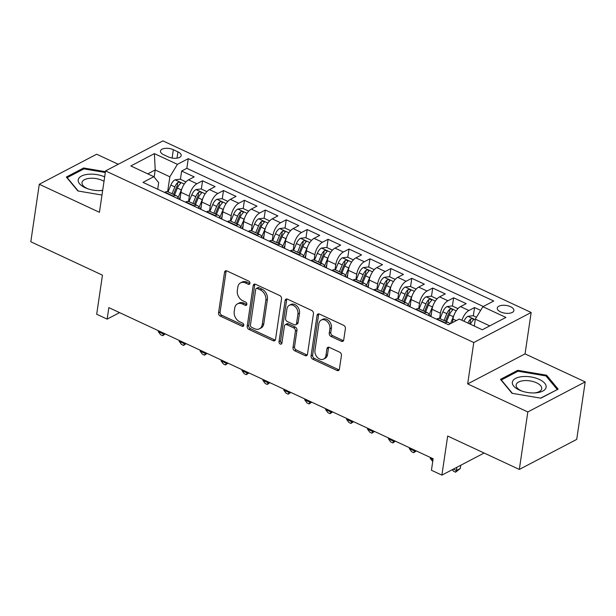 <?xml version="1.0" encoding="UTF-8"?>
<svg xmlns="http://www.w3.org/2000/svg" width="616" height="616" viewBox="0 0 616 616"><rect width="100%" height="100%" fill="white"/><g stroke="black" fill="none" stroke-linecap="round" stroke-linejoin="round"><path stroke-width="0.92" d="M249.95 283.36A1.802 1.348 -117.6 0 0 248.749 281.112L226.927 270.94A2.58 1.925 -117.6 0 0 225.402 270.917A2.58 1.925 -117.6 0 0 224.54 272.241L218.541 312.874A2.58 1.925 -117.6 0 0 220.266 316.085L242.08 326.257A1.802 1.348 -117.6 0 0 243.151 326.272A1.802 1.348 -117.6 0 0 243.751 325.348A1.802 1.348 -117.6 0 0 242.55 323.092L239.724 321.775A8.247 6.152 -117.6 0 1 234.219 311.496L234.719 308.108A8.247 6.152 -117.6 0 1 237.468 303.865A8.247 6.152 -117.6 0 1 242.358 303.95L245.183 305.267A1.802 1.348 -117.6 0 0 246.254 305.282A1.802 1.348 -117.6 0 0 246.854 304.35A1.802 1.348 -117.6 0 0 245.653 302.102L242.827 300.785A8.247 6.152 -117.6 0 1 237.322 290.506L237.822 287.118A8.247 6.152 -117.6 0 1 240.563 282.867A8.247 6.152 -117.6 0 1 245.461 282.96L248.279 284.269A1.802 1.348 -117.6 0 0 249.349 284.292A1.802 1.348 -117.6 0 0 249.95 283.36M510.548 306.714A8.401 3.912 8.4 0 0 502.094 305.328A8.401 3.912 8.4 0 0 497.266 308.085A8.401 3.912 8.4 0 0 500.623 311.912A8.401 3.912 8.4 0 0 509.078 313.298A8.401 3.912 8.4 0 0 513.898 310.541A8.401 3.912 8.4 0 0 510.548 306.714M341.326 341.264A2.58 1.925 -117.6 0 0 342.858 341.295A2.58 1.925 -117.6 0 0 343.713 339.97L345.399 328.567A2.58 1.925 -117.6 0 0 343.682 325.356L319.442 314.06A2.58 1.925 -117.6 0 0 317.918 314.037A2.58 1.925 -117.6 0 0 317.055 315.361L311.057 355.986A2.58 1.925 -117.6 0 0 312.782 359.205L337.014 370.493A2.58 1.925 -117.6 0 0 338.538 370.524A2.58 1.925 -117.6 0 0 339.401 369.2L341.433 355.432A2.58 1.925 -117.6 0 0 339.709 352.213L329.344 347.378A2.58 1.925 -117.6 0 0 327.812 347.355A2.58 1.925 -117.6 0 0 326.957 348.679L325.949 355.509A6.899 5.144 -117.6 0 1 323.654 359.059A6.899 5.144 -117.6 0 1 317.494 357.519A6.899 5.144 -117.6 0 1 314.961 350.389L318.911 323.639A6.899 5.144 -117.6 0 1 321.205 320.089A6.899 5.144 -117.6 0 1 327.358 321.629A6.899 5.144 -117.6 0 1 329.899 328.759L329.237 333.218A2.58 1.925 -117.6 0 0 330.961 336.436L341.326 341.264L342.881 340.455A2.58 1.925 -117.6 0 0 343.505 340.64M118.234 164.272L96.674 154.223L39.285 184.269L30.8 241.757L102.456 275.152L96.689 314.245L107.146 319.119L108.847 307.623L433.133 458.758L431.439 470.254L441.895 475.128L484.122 453.03M527.82 411.95L585.2 381.905L525.048 353.877L467.667 383.914L527.82 411.95L519.327 469.438L447.67 436.043L441.895 475.128M467.667 383.914L473.781 342.527L105.552 170.909L162.932 140.871L531.161 312.481L473.781 342.527M39.285 184.269L99.438 212.304L105.552 170.909M281.527 298.806A2.58 1.925 -117.6 0 0 279.81 295.588L255.578 284.292A2.58 1.925 -117.6 0 0 254.046 284.269A2.58 1.925 -117.6 0 0 253.191 285.593L247.193 326.226A2.58 1.925 -117.6 0 0 248.91 329.437L273.142 340.733A2.58 1.925 -117.6 0 0 274.674 340.756A2.58 1.925 -117.6 0 0 275.529 339.431L281.527 298.806M287.51 299.176L311.742 310.472A2.58 1.925 -117.6 0 1 313.467 313.683L307.469 354.315A2.58 1.925 -117.6 0 1 306.606 355.64A2.58 1.925 -117.6 0 1 305.082 355.617L294.71 350.781A2.58 1.925 -117.6 0 1 292.985 347.563L295.418 331.092A2.58 1.925 -117.6 0 0 293.701 327.874L286.817 324.671A2.58 1.925 -117.6 0 0 285.293 324.64A2.58 1.925 -117.6 0 0 284.43 325.972L281.897 343.12A1.802 1.348 -117.6 0 1 281.296 344.051A1.802 1.348 -117.6 0 1 279.687 343.651A1.802 1.348 -117.6 0 1 279.025 341.78L285.123 300.477A2.58 1.925 -117.6 0 1 285.986 299.153A2.58 1.925 -117.6 0 1 287.51 299.176M585.2 381.905L576.715 439.393L519.327 469.438M480.642 310.387L474.559 307.553L473.334 315.808M461.954 320.281A10.503 5.013 -65 0 1 468.892 310.51L460.529 306.614L466.189 303.65L453.63 297.798L452.413 306.06M439.632 318.487L440.409 313.205A10.503 5.013 -65 0 1 447.971 300.762L439.601 296.866L445.268 293.901L432.709 288.049L431.493 296.311M418.711 308.739L419.488 303.457A10.503 5.013 -65 0 1 427.05 291.014L418.68 287.11L424.339 284.145L411.788 278.301L410.572 286.555M397.79 298.983L398.567 293.709A10.503 5.013 -65 0 1 406.129 281.258L397.759 277.362L403.418 274.397L390.867 268.545L389.651 276.807M376.869 289.235L377.647 283.953A10.503 5.013 -65 0 1 385.208 271.51L376.838 267.613L382.498 264.649L369.947 258.797L368.722 267.059M355.94 279.487L356.726 274.205A10.503 5.013 -65 0 1 364.287 261.762L355.917 257.858L361.577 254.893L349.026 249.049L347.801 257.303M335.019 269.731L335.797 264.457A10.503 5.013 -65 0 1 343.366 252.006L334.996 248.109L340.656 245.145L328.097 239.293L326.88 247.555M314.098 259.983L314.876 254.701A10.503 5.013 -65 0 1 322.438 242.257L314.068 238.361L319.735 235.397L307.176 229.545L305.96 237.807M293.178 250.235L293.955 244.952A10.503 5.013 -65 0 1 301.517 232.509L293.147 228.605L298.806 225.641L286.255 219.797L285.039 228.051M272.257 240.479L273.034 235.204A10.503 5.013 -65 0 1 280.596 222.753L272.226 218.857L277.885 215.893L265.334 210.041L264.118 218.303M251.336 230.73L252.113 225.448A10.503 5.013 -65 0 1 259.675 213.005L251.305 209.109L256.964 206.144L244.413 200.292L243.189 208.555M230.415 220.975L231.192 215.7A10.503 5.013 -65 0 1 238.754 203.257L230.384 199.353L236.044 196.389L223.493 190.544L222.268 198.799M209.486 211.226L210.272 205.952A10.503 5.013 -65 0 1 217.833 193.501L209.463 189.605L215.123 186.64L202.572 180.788L196.904 183.753A10.503 5.013 115 0 0 189.343 196.196L188.565 201.478M201.347 189.05L202.572 180.788M460.529 306.614A10.503 5.013 115 0 0 452.968 319.057L452.437 322.645M439.601 296.866A10.503 5.013 115 0 0 432.039 309.309L430.969 316.585M418.68 287.11A10.503 5.013 115 0 0 411.118 299.561L410.048 306.837M397.759 277.362A10.503 5.013 115 0 0 390.197 289.805L389.12 297.081M376.838 267.613A10.503 5.013 115 0 0 369.277 280.057L368.199 287.333M355.917 257.858A10.503 5.013 115 0 0 348.356 270.309L347.278 277.585M334.996 248.109A10.503 5.013 115 0 0 327.435 260.553L326.357 267.829M314.068 238.361A10.503 5.013 115 0 0 306.506 250.804L305.436 258.081M293.147 228.605A10.503 5.013 115 0 0 285.585 241.056L284.515 248.333M272.226 218.857A10.503 5.013 115 0 0 264.664 231.3L263.594 238.577M251.305 209.109A10.503 5.013 115 0 0 243.744 221.552L242.665 228.829M230.384 199.353A10.503 5.013 115 0 0 222.823 211.804L221.745 219.08M209.463 189.605A10.503 5.013 115 0 0 201.902 202.048L200.824 209.325M163.725 154.739L168.322 156.888A8.139 3.788 8.4 0 0 176.515 158.227A8.139 3.788 8.4 0 0 181.189 155.555A8.139 3.788 8.4 0 0 177.939 151.852L173.335 149.711A8.139 3.788 8.4 0 0 165.15 148.364A8.139 3.788 8.4 0 0 160.476 151.036A8.139 3.788 8.4 0 0 163.725 154.739M489.751 325.879L475.313 319.15L482.875 306.706L493.732 301.024L188.265 158.659L177.416 164.341L169.854 176.792L167.644 191.722M482.875 306.706L505.89 317.433L482.313 329.776L459.297 319.05L448.448 324.732L142.981 182.375L153.838 176.684L130.823 165.958L154.4 153.623L177.416 164.341M483.298 306.483L186.841 168.322L181.643 171.04L194.202 176.892L188.542 179.857A10.503 5.013 115 0 0 180.981 192.3L179.903 199.576M178.232 198.799A10.503 5.013 115 0 0 176.415 195.773A10.503 5.013 115 0 0 173.335 196.096L172.911 196.319M185.978 181.889L180.149 179.171L174.959 179.818A6.961 3.319 115 0 0 170.871 185.062L168.053 191.876A10.503 5.013 115 0 0 164.965 192.192L164.541 192.415M444.898 323.077L445.322 322.853A10.503 5.013 -65 0 1 448.402 322.53A10.503 5.013 -65 0 1 449.788 324.031M448.402 322.53L440.032 318.634A10.503 5.013 115 0 0 436.952 318.957L436.528 319.18M423.977 313.328L424.401 313.105A10.503 5.013 -65 0 1 427.481 312.782A10.503 5.013 -65 0 1 429.298 315.808M437.044 298.899L431.215 296.18L426.018 296.827A6.961 3.319 115 0 0 421.929 302.071L419.119 308.885A10.503 5.013 115 0 0 416.031 309.201L415.608 309.425M403.049 303.58L403.48 303.357A10.503 5.013 -65 0 1 406.56 303.034A10.503 5.013 -65 0 1 408.377 306.06M416.116 289.143L410.295 286.432L405.097 287.079A6.961 3.319 115 0 0 401.008 292.315L398.19 299.13A10.503 5.013 115 0 0 395.11 299.453L394.687 299.676M382.128 293.824L382.559 293.601A10.503 5.013 -65 0 1 385.631 293.278A10.503 5.013 -65 0 1 387.449 296.304M395.195 279.395L389.374 276.676L384.176 277.331A6.961 3.319 115 0 0 380.087 282.567L377.269 289.381A10.503 5.013 115 0 0 374.189 289.705L373.758 289.928M361.207 284.076L361.63 283.853A10.503 5.013 -65 0 1 364.71 283.529A10.503 5.013 -65 0 1 366.528 286.555M374.274 269.646L368.453 266.928L363.255 267.575A6.961 3.319 115 0 0 359.166 272.819L356.348 279.633A10.503 5.013 115 0 0 353.268 279.949L352.837 280.172M340.286 274.328L340.71 274.105A10.503 5.013 -65 0 1 343.79 273.781A10.503 5.013 -65 0 1 345.607 276.807M353.353 259.89L347.524 257.18L342.334 257.827A6.961 3.319 115 0 0 338.246 263.063L335.427 269.877A10.503 5.013 115 0 0 332.34 270.201L331.916 270.424M319.365 264.572L319.789 264.349A10.503 5.013 -65 0 1 322.869 264.025A10.503 5.013 -65 0 1 324.686 267.051M332.432 250.142L326.603 247.424L321.413 248.079A6.961 3.319 115 0 0 317.325 253.315L314.507 260.129A10.503 5.013 115 0 0 311.419 260.452L310.995 260.676M298.444 254.824L298.868 254.6A10.503 5.013 -65 0 1 301.948 254.277A10.503 5.013 -65 0 1 303.765 257.303M301.948 254.277L293.578 250.373A10.503 5.013 115 0 0 290.498 250.697L290.074 250.92M277.523 245.076L277.947 244.852A10.503 5.013 -65 0 1 281.027 244.529A10.503 5.013 -65 0 1 282.844 247.555M290.59 230.638L284.761 227.928L279.564 228.575A6.961 3.319 115 0 0 275.475 233.81L272.657 240.625A10.503 5.013 115 0 0 269.577 240.948L269.154 241.172M256.595 235.32L257.026 235.096A10.503 5.013 -65 0 1 260.106 234.773A10.503 5.013 -65 0 1 261.923 237.799M269.662 220.89L263.84 218.172L258.643 218.826A6.961 3.319 115 0 0 254.554 224.062L251.736 230.877A10.503 5.013 115 0 0 248.656 231.2L248.233 231.424M235.674 225.571L236.097 225.348A10.503 5.013 -65 0 1 239.177 225.025A10.503 5.013 -65 0 1 240.995 228.051M239.177 225.025L230.815 221.121A10.503 5.013 115 0 0 227.735 221.444L227.304 221.668M214.753 215.823L215.177 215.6A10.503 5.013 -65 0 1 218.256 215.277A10.503 5.013 -65 0 1 220.074 218.303M227.82 201.386L221.999 198.675L216.801 199.322A6.961 3.319 115 0 0 212.713 204.558L209.894 211.373A10.503 5.013 115 0 0 206.807 211.696L206.383 211.919M193.832 206.067L194.256 205.844A10.503 5.013 -65 0 1 197.336 205.521A10.503 5.013 -65 0 1 199.153 208.547M206.899 191.638L201.07 188.919L195.88 189.574A6.961 3.319 115 0 0 191.792 194.81L188.973 201.625A10.503 5.013 115 0 0 185.886 201.948L185.462 202.171M217.833 193.501L223.493 190.544M238.754 203.257L244.413 200.292M259.675 213.005L265.334 210.041M280.596 222.753L286.255 219.797M301.517 232.509L307.176 229.545M322.438 242.257L328.097 239.293M343.366 252.006L349.026 249.049M364.287 261.762L369.947 258.797M385.208 271.51L390.867 268.545M406.129 281.258L411.788 278.301M427.05 291.014L432.709 288.049M447.971 300.762L453.63 297.798M468.892 310.51L474.559 307.553M475.313 319.15L474.297 326.033M169.854 176.792L155.209 169.962L147.771 173.858M154.154 177.077L155.209 169.962L154.4 153.623M157.711 189.235L158.682 182.636L153.838 176.684M525.048 353.877L531.161 312.481M107.146 319.119L119.566 312.62M180.426 179.302L181.643 171.04M186.841 168.322L188.265 158.659M105.436 171.687L83.63 167.991L66.351 177.038L77.901 190.968L101.986 195.056M558.142 389.135L546.592 375.206L517.763 370.316L500.477 379.364L512.027 393.301L540.863 398.182L558.142 389.135M83.46 169.123L83.63 167.991M517.594 371.448L517.763 370.316M546.407 376.453L546.592 375.206M249.927 283.499A1.802 1.348 -117.6 0 1 249.834 283.46L247.008 282.143A8.247 6.152 -117.6 0 0 242.119 282.059L240.563 282.867M237.468 303.865L239.016 303.049A8.247 6.152 -117.6 0 1 243.913 303.134L246.731 304.45A1.802 1.348 -117.6 0 0 246.824 304.489M226.303 270.763A2.58 1.925 -117.6 0 0 226.095 271.433L220.097 312.058A2.58 1.925 -117.6 0 0 221.814 315.276L243.636 325.44A1.802 1.348 -117.6 0 0 243.728 325.479M254.955 284.115A2.58 1.925 -117.6 0 0 254.739 284.785L248.741 325.41A2.58 1.925 -117.6 0 0 250.466 328.628L274.697 339.916A2.58 1.925 -117.6 0 0 275.321 340.101M257.373 288.511A1.802 1.348 -117.6 0 0 256.302 288.488A1.802 1.348 -117.6 0 0 255.702 289.42L250.435 325.079A1.802 1.348 -117.6 0 0 251.636 327.327L254.616 328.721A8.247 6.152 -117.6 0 0 259.505 328.805A8.247 6.152 -117.6 0 0 262.254 324.555L265.85 300.185A8.247 6.152 -117.6 0 0 260.345 289.897L257.373 288.511L258.92 287.695A1.802 1.348 -117.6 0 0 257.85 287.68L256.302 288.488M259.505 328.805L261.061 327.989A8.247 6.152 -117.6 0 0 263.802 323.747L262.254 324.555M258.92 287.695L261.9 289.081A8.247 6.152 -117.6 0 1 267.406 299.368L263.802 323.747M285.293 324.64L286.84 323.831A2.58 1.925 -117.6 0 1 288.373 323.854L295.249 327.065A2.58 1.925 -117.6 0 1 296.974 330.276L294.54 346.754A2.58 1.925 -117.6 0 0 296.257 349.965L306.629 354.801A2.58 1.925 -117.6 0 0 307.253 354.985M286.887 298.999A2.58 1.925 -117.6 0 0 286.679 299.669L280.573 340.971A1.802 1.348 -117.6 0 0 281.874 343.258M297.944 313.991A6.899 5.144 -117.6 0 0 295.403 306.86A6.899 5.144 -117.6 0 0 289.25 305.32A6.899 5.144 -117.6 0 0 286.956 308.87L285.57 318.295A2.58 1.925 -117.6 0 0 287.287 321.506L294.163 324.717A2.58 1.925 -117.6 0 0 295.695 324.74A2.58 1.925 -117.6 0 0 296.55 323.415L297.944 313.991L299.499 313.182A6.899 5.144 -117.6 0 0 296.958 306.052A6.899 5.144 -117.6 0 0 290.806 304.512L289.25 305.32M295.695 324.74L297.243 323.931A2.58 1.925 -117.6 0 0 298.106 322.607L296.55 323.415M299.499 313.182L298.106 322.607M321.205 320.089L322.753 319.281A6.899 5.144 -117.6 0 1 328.906 320.82A6.899 5.144 -117.6 0 1 331.447 327.951L330.792 332.409A2.58 1.925 -117.6 0 0 332.509 335.62L342.881 340.455M323.654 359.059L325.202 358.243A6.899 5.144 -117.6 0 0 327.496 354.693L325.949 355.509M328.721 347.201A2.58 1.925 -117.6 0 0 328.505 347.871L327.496 354.693M318.826 313.875A2.58 1.925 -117.6 0 0 318.611 314.545L312.612 355.178A2.58 1.925 -117.6 0 0 314.329 358.389L338.561 369.685A2.58 1.925 -117.6 0 0 339.185 369.87M181.905 188.696A6.961 3.319 115 0 0 181.327 189.936L178.032 197.905M180.342 196.596L179.241 199.268M174.536 194.895L177.354 188.08A6.961 3.319 -65 0 1 180.242 183.737C180.65 182.344 179.818 181.951 177.724 182.567A6.961 3.319 115 0 0 174.844 186.91L172.026 193.724M173.512 194.417L176.446 187.31A3.542 1.694 -65 0 1 177.239 185.878L177.724 182.567M180.242 183.737L180.565 183.198M158.404 330.715L158.274 331.601L163.502 334.041L163.633 333.156M165.265 333.918L162.655 335.689L160.56 334.711L158.274 331.601M162.655 335.689L163.502 334.041L164.457 333.541M104.674 176.869A17.071 7.946 8.4 0 0 81.327 176.145A17.071 7.946 8.4 0 0 85.031 187.664A17.071 7.946 8.4 0 0 87.087 188.519A17.071 7.946 8.4 0 0 101.016 190.575A17.071 7.946 8.4 0 0 102.672 190.421M104.012 181.32A12.928 6.014 8.4 0 0 102.433 180.48A12.928 6.014 8.4 0 0 89.436 178.347A12.928 6.014 8.4 0 0 82.013 182.59A12.928 6.014 8.4 0 0 87.172 188.473A12.928 6.014 8.4 0 0 87.98 188.827M78.271 191.037L67.175 177.647L83.922 168.884L105.313 172.511M100.077 190.614A12.928 6.014 8.4 0 0 102.71 190.167M522.507 376.584A17.071 7.946 8.4 0 0 512.327 382.428A17.071 7.946 8.4 0 0 521.221 390.844A17.071 7.946 8.4 0 0 535.15 392.9A17.071 7.946 8.4 0 0 535.982 392.839A17.071 7.946 8.4 0 0 544.775 383.314A17.071 7.946 8.4 0 0 522.507 376.584M534.203 392.946A12.928 6.014 8.4 0 0 541.718 388.696A12.928 6.014 8.4 0 0 523.831 380.657A12.928 6.014 8.4 0 0 516.146 384.923A12.928 6.014 8.4 0 0 522.114 391.16M557.149 389.659L540.578 398.136M512.404 393.362L501.308 379.98L518.056 371.209L545.984 375.945L557.18 389.443M202.833 198.452A6.961 3.319 115 0 0 202.248 199.684L198.96 207.654M201.263 206.345L200.161 209.017M195.457 204.651L198.275 197.836A6.961 3.319 -65 0 1 201.162 193.486C201.578 192.092 200.739 191.707 198.652 192.315A6.961 3.319 115 0 0 195.765 196.666L192.947 203.48M194.433 204.165L197.366 197.058A3.542 1.694 -65 0 1 198.16 195.626L198.652 192.315M201.162 193.486L201.494 192.947M179.325 340.471L179.194 341.349L184.423 343.79L184.554 342.904M186.186 343.666L183.576 345.437L181.489 344.46L179.194 341.349M183.576 345.437L184.423 343.79L185.377 343.289M223.754 208.2A6.961 3.319 115 0 0 223.169 209.432L219.881 217.402M222.184 216.1L221.082 218.772M216.378 214.399L219.196 207.584A6.961 3.319 -65 0 1 222.083 203.242C222.499 201.848 221.66 201.455 219.573 202.071A6.961 3.319 115 0 0 216.686 206.414L213.868 213.228M215.354 213.921L218.287 206.814A3.542 1.694 -65 0 1 219.08 205.374L219.573 202.071M222.083 203.242L222.415 202.695M200.246 350.219L200.115 351.105L205.344 353.538L205.475 352.66M207.115 353.422L204.497 355.186L202.41 354.215L200.115 351.105M204.497 355.186L205.344 353.538L206.298 353.045M248.741 211.142L242.92 208.424L237.722 209.07A6.961 3.319 115 0 0 233.633 214.314L230.815 221.129M244.675 217.949A6.961 3.319 115 0 0 244.098 219.188L240.802 227.158M243.112 225.849L242.003 228.521M237.306 224.147L240.117 217.333A6.961 3.319 -65 0 1 243.004 212.99C243.42 211.596 242.581 211.203 240.494 211.819A6.961 3.319 115 0 0 237.607 216.162L234.788 222.977M236.275 223.67L239.208 216.562A3.542 1.694 -65 0 1 240.001 215.13L240.494 211.819M243.004 212.99L243.335 212.451M221.167 359.967L221.036 360.853L226.272 363.294L226.403 362.408M228.035 363.171L225.425 364.942L223.331 363.964L221.036 360.853M225.425 364.942L226.272 363.294L227.219 362.793M265.596 227.704A6.961 3.319 115 0 0 265.019 228.936L261.723 236.906M264.033 235.597L262.924 238.269M258.227 233.903L261.038 227.088A6.961 3.319 -65 0 1 263.925 222.738C264.341 221.344 263.502 220.959 261.415 221.567A6.961 3.319 115 0 0 258.528 225.918L255.717 232.733M257.195 233.418L260.137 226.311A3.542 1.694 -65 0 1 260.93 224.879L261.415 221.567M263.925 222.738L264.256 222.199M242.088 369.723L241.965 370.601L247.193 373.042L247.324 372.156M248.956 372.919L246.346 374.69L244.252 373.712L241.965 370.601M246.346 374.69L247.193 373.042L248.148 372.541M286.517 237.453A6.961 3.319 115 0 0 285.94 238.685L282.644 246.654M284.954 245.353L283.845 248.025M279.148 243.651L281.966 236.837A6.961 3.319 -65 0 1 284.846 232.494C285.262 231.1 284.423 230.707 282.336 231.323A6.961 3.319 115 0 0 279.456 235.666L276.638 242.481M278.116 243.174L281.058 236.067A3.542 1.694 -65 0 1 281.851 234.627L282.336 231.323M284.846 232.494L285.177 231.947M263.017 379.471L262.886 380.357L268.114 382.79L268.245 381.912M269.877 382.675L267.267 384.438L265.173 383.468L262.886 380.357M267.267 384.438L268.114 382.79L269.069 382.297M311.511 240.394L305.682 237.676L300.493 238.323A6.961 3.319 115 0 0 296.396 243.566L293.586 250.381M307.438 247.201A6.961 3.319 115 0 0 306.86 248.44L303.565 256.41M305.875 255.101L304.774 257.773M300.069 253.399L302.887 246.585A6.961 3.319 -65 0 1 305.767 242.242C306.183 240.848 305.351 240.456 303.257 241.072A6.961 3.319 115 0 0 300.377 245.414L297.559 252.229M299.037 252.922L301.979 245.815A3.542 1.694 -65 0 1 302.772 244.383L303.257 241.072M305.767 242.242L306.098 241.703M283.938 389.227L283.807 390.105L289.035 392.546L289.166 391.661M290.798 392.423L288.188 394.194L286.094 393.216L283.807 390.105M288.188 394.194L289.035 392.546L289.99 392.046M328.366 256.957A6.961 3.319 115 0 0 327.781 258.189L324.486 266.158M326.796 264.849L325.695 267.521M320.99 263.155L323.808 256.341A6.961 3.319 -65 0 1 326.696 251.99C327.104 250.596 326.272 250.212 324.178 250.82A6.961 3.319 115 0 0 321.298 255.17L318.48 261.985M319.966 262.67L322.9 255.563A3.542 1.694 -65 0 1 323.693 254.131L324.178 250.82M326.696 251.99L327.027 251.451M304.858 398.976L304.728 399.853L309.956 402.294L310.087 401.409M311.719 402.171L309.109 403.942L307.014 402.972L304.728 399.853M309.109 403.942L309.956 402.294L310.911 401.794M349.287 266.705A6.961 3.319 115 0 0 348.702 267.937L345.414 275.906M347.717 274.605L346.615 277.277M341.911 272.903L344.729 266.089A6.961 3.319 -65 0 1 347.616 261.746C348.032 260.352 347.193 259.96 345.106 260.576A6.961 3.319 115 0 0 342.219 264.918L339.401 271.733M340.887 272.426L343.82 265.319A3.542 1.694 -65 0 1 344.614 263.879L345.106 260.576M347.616 261.746L347.948 261.199M325.779 408.724L325.648 409.609L330.877 412.042L331.008 411.165M332.64 411.927L330.03 413.69L327.943 412.72L325.648 409.609M330.03 413.69L330.877 412.042L331.832 411.55M370.208 276.453A6.961 3.319 115 0 0 369.623 277.693L366.335 285.662M368.645 284.353L367.536 287.025M362.832 282.652L365.65 275.837A6.961 3.319 -65 0 1 368.537 271.494C368.953 270.101 368.114 269.708 366.027 270.324A6.961 3.319 115 0 0 363.14 274.667L360.322 281.481M361.808 282.174L364.741 275.067A3.542 1.694 -65 0 1 365.534 273.635L366.027 270.324M368.537 271.494L368.869 270.955M346.7 418.48L346.569 419.357L351.805 421.798L351.929 420.913M353.569 421.675L350.951 423.446L348.864 422.468L346.569 419.357M350.951 423.446L351.805 421.798L352.752 421.298M391.129 286.209A6.961 3.319 115 0 0 390.552 287.441L387.256 295.411M389.566 294.101L388.457 296.773M383.76 292.408L386.571 285.593A6.961 3.319 -65 0 1 389.458 281.243C389.874 279.849 389.035 279.464 386.948 280.072A6.961 3.319 115 0 0 384.061 284.423L381.242 291.237M382.728 291.922L385.662 284.815A3.542 1.694 -65 0 1 386.455 283.383L386.948 280.072M389.458 281.243L389.789 280.704M367.621 428.228L367.49 429.106L372.726 431.547L372.857 430.661M374.49 431.423L371.879 433.194L369.785 432.224L367.49 429.106M371.879 433.194L372.726 431.547L373.673 431.046M412.05 295.957A6.961 3.319 115 0 0 411.473 297.189L408.177 305.159M410.487 303.857L409.378 306.529M404.681 302.156L407.492 295.341A6.961 3.319 -65 0 1 410.379 290.998C410.795 289.605 409.956 289.212 407.869 289.828A6.961 3.319 115 0 0 404.982 294.171L402.171 300.985M403.649 301.678L406.591 294.571A3.542 1.694 -65 0 1 407.384 293.131L407.869 289.828M410.379 290.998L410.71 290.452M388.542 437.976L388.419 438.862L393.647 441.295L393.778 440.417M395.41 441.179L392.8 442.942L390.706 441.972L388.419 438.862M392.8 442.942L393.647 441.295L394.602 440.802M432.971 305.705A6.961 3.319 115 0 0 432.393 306.945L429.098 314.915M431.408 313.606L430.307 316.278M425.602 311.904L428.42 305.089A6.961 3.319 -65 0 1 431.3 300.747C431.716 299.353 430.877 298.96 428.79 299.576A6.961 3.319 115 0 0 425.91 303.919L423.092 310.733M424.57 311.426L427.512 304.319A3.542 1.694 -65 0 1 428.305 302.887L428.79 299.576M431.3 300.747L431.631 300.208M409.471 447.732L409.34 448.61L414.568 451.051L414.699 450.165M416.331 450.927L413.721 452.698L411.627 451.721L409.34 448.61M413.721 452.698L414.568 451.051L415.523 450.55M457.965 308.647L452.136 305.929L446.947 306.583A6.961 3.319 115 0 0 442.85 311.819L440.04 318.634M453.892 315.461A6.961 3.319 115 0 0 453.314 316.693L450.419 323.7M446.523 321.66L449.341 314.845A6.961 3.319 -65 0 1 452.221 310.495C452.637 309.101 451.805 308.716 449.711 309.324A6.961 3.319 115 0 0 446.831 313.675L444.013 320.489M445.491 321.175L448.433 314.068A3.542 1.694 -65 0 1 449.226 312.635L449.711 309.324M452.221 310.495L452.552 309.956M430.392 457.48L430.261 458.358L433.01 459.644M432.725 461.553L430.261 458.358M476.461 317.263L473.057 315.685L467.867 316.331A6.961 3.319 115 0 0 463.933 321.205M453.361 469.13L456.41 470.547L460.291 468.522L460.768 465.249M470.416 324.232A6.961 3.319 -65 0 1 473.15 320.251C473.558 318.857 472.726 318.464 470.639 319.08A6.961 3.319 115 0 0 467.906 323.061M473.15 320.251L473.481 319.704M469.384 323.747A3.542 1.694 -65 0 1 470.147 322.384L470.639 319.08M460.291 468.522L455.563 472.195L456.41 470.547L456.895 467.282M455.563 472.195L453.476 471.225L452.329 469.669M456.302 320.62L452.968 319.057M440.409 313.205L432.039 309.309M419.488 303.457L411.118 299.561M398.567 293.709L390.197 289.805M377.647 283.953L369.277 280.057M356.726 274.205L348.356 270.309M335.797 264.457L327.435 260.553M314.876 254.701L306.506 250.804M293.955 244.952L285.585 241.056M273.034 235.204L264.664 231.3M252.113 225.448L243.744 221.552M231.192 215.7L222.823 211.804M210.272 205.952L201.902 202.048M189.343 196.196L180.981 192.3M173.335 196.096L164.965 192.192M445.322 322.853L436.952 318.957M424.401 313.105L416.031 309.201M403.48 303.357L395.11 299.453M382.559 293.601L374.189 289.705M361.63 283.853L353.268 279.949M340.71 274.105L332.34 270.201M319.789 264.349L311.419 260.452M298.868 254.6L290.498 250.697M277.947 244.852L269.577 240.948M257.026 235.096L248.656 231.2M236.097 225.348L227.735 221.444M215.177 215.6L206.807 211.696M194.256 205.844L185.886 201.948M196.904 183.753L188.542 179.857M172.103 158.042L173.335 149.711M177.008 158.166L177.939 151.852M247.008 282.143L245.461 282.96M246.731 304.45L245.183 305.267M243.913 303.134L242.358 303.95M243.636 325.44L242.08 326.257M221.814 315.276L220.266 316.085M220.097 312.058L218.541 312.874M226.095 271.433L224.54 272.241M249.834 283.46L248.279 284.269M274.697 339.916L273.142 340.733M250.466 328.628L248.91 329.437M248.741 325.41L247.193 326.226M254.739 284.785L253.191 285.593M267.406 299.368L265.85 300.185M261.9 289.081L260.345 289.897M306.629 354.801L305.082 355.617M296.257 349.965L294.71 350.781M294.54 346.754L292.985 347.563M296.974 330.276L295.418 331.092M295.249 327.065L293.701 327.874M288.373 323.854L286.817 324.671M280.573 340.971L279.025 341.78M286.679 299.669L285.123 300.477M332.509 335.62L330.961 336.436M330.792 332.409L329.237 333.218M331.447 327.951L329.899 328.759M328.505 347.871L326.957 348.679M338.561 369.685L337.014 370.493M314.329 358.389L312.782 359.205M312.612 355.178L311.057 355.986M318.611 314.545L317.055 315.361M184.246 184.076L175.09 179.803M174.844 186.91L170.871 185.062M181.327 189.936L177.354 188.08M205.166 193.824L196.011 189.551M195.765 196.666L191.792 194.81M202.248 199.684L198.275 197.836M226.095 203.573L216.932 199.307M216.686 206.414L212.713 204.558M223.169 209.432L219.196 207.584M247.016 213.329L237.853 209.055M237.607 216.162L233.633 214.314M244.098 219.188L240.117 217.333M267.937 223.077L258.774 218.803M258.528 225.918L254.554 224.062M265.019 228.936L261.038 227.088M288.858 232.825L279.695 228.559M279.456 235.666L275.475 233.81M285.94 238.685L281.966 236.837M309.779 242.581L300.616 238.307M300.377 245.414L296.396 243.566M306.86 248.44L302.887 246.585M330.7 252.329L321.544 248.063M321.298 255.17L317.325 253.315M327.781 258.189L323.808 256.341M351.62 262.077L342.465 257.811M342.219 264.918L338.246 263.063M348.702 267.937L344.729 266.089M372.549 271.833L363.386 267.56M363.14 274.667L359.166 272.819M369.623 277.693L365.65 275.837M393.47 281.581L384.307 277.315M384.061 284.423L380.087 282.567M390.552 287.441L386.571 285.593M414.391 291.329L405.228 287.064M404.982 294.171L401.008 292.315M411.473 297.189L407.492 295.341M435.312 301.085L426.149 296.812M425.91 303.919L421.929 302.071M432.393 306.945L428.42 305.089M456.233 310.834L447.077 306.568M446.831 313.675L442.85 311.819M453.314 316.693L449.341 314.845M475.236 319.689L467.998 316.316M176.415 195.773L168.045 191.869M197.336 205.521L188.966 201.625M218.256 215.277L209.887 211.373M260.106 234.773L251.736 230.877M281.027 244.529L272.657 240.625M322.869 264.025L314.499 260.129M343.79 273.781L335.42 269.877M364.71 283.529L356.341 279.625M385.631 293.278L377.269 289.381M406.56 303.034L398.19 299.13M427.481 312.782L419.111 308.878"/></g></svg>
